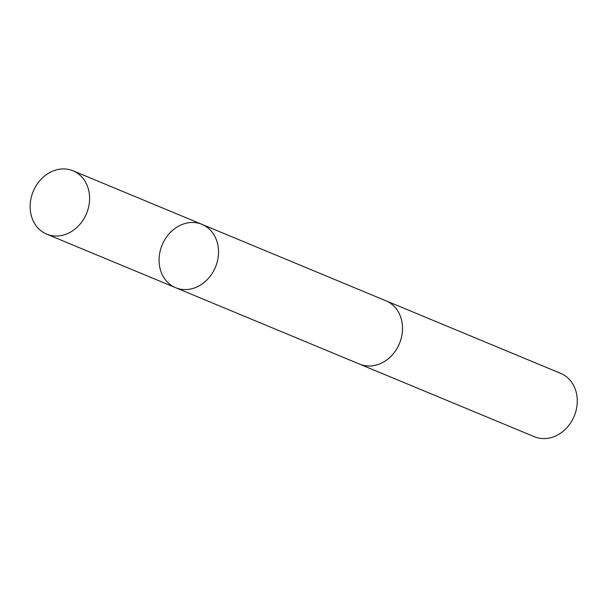 <?xml version="1.0" encoding="UTF-8"?>
<svg xmlns="http://www.w3.org/2000/svg" width="606" height="606" viewBox="0 0 606 606"><rect width="100%" height="100%" fill="white"/><g stroke="black" fill="none" stroke-linecap="round" stroke-linejoin="round"><path stroke-width="0.91" d="M201.965 224.356L385.939 300.788A34.292 28.861 112.6 0 1 402.346 331.838A34.292 28.861 112.6 0 1 359.631 364.13L175.649 287.706A34.3 28.861 -67.4 0 0 218.372 255.414A34.3 28.861 -67.4 0 0 201.965 224.356A34.3 28.861 -67.4 0 0 162.15 244.96A34.3 28.861 -67.4 0 0 175.649 287.706A34.3 28.861 -67.4 0 0 218.372 255.414A34.3 28.861 -67.4 0 0 201.965 224.356L73.031 170.794A34.307 28.868 112.6 0 1 89.438 201.859A34.307 28.868 112.6 0 1 46.707 234.151A34.307 28.868 112.6 0 1 30.3 203.093A34.307 28.868 112.6 0 1 73.031 170.794M385.348 300.538A34.307 28.868 112.6 0 1 385.946 300.781A34.307 28.868 112.6 0 1 399.445 343.534A34.307 28.868 112.6 0 1 359.623 364.138A34.307 28.868 112.6 0 1 359.032 363.88M385.946 300.781L560.702 373.372A34.307 28.868 112.6 0 1 574.2 416.125A34.307 28.868 112.6 0 1 534.386 436.729L359.623 364.138M175.649 287.706L46.707 234.151"/></g></svg>
